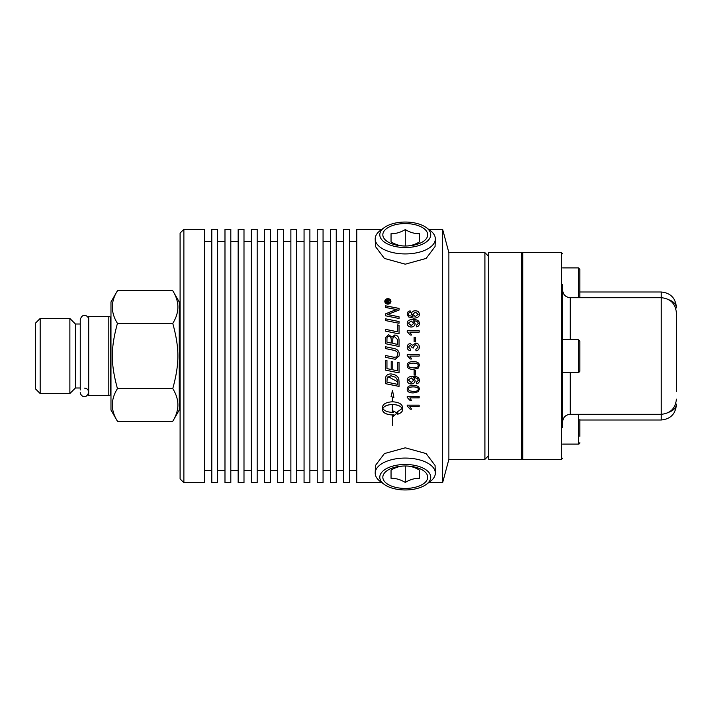 <?xml version="1.0" encoding="UTF-8"?>
<svg xmlns="http://www.w3.org/2000/svg" width="712" height="712" viewBox="0 0 712 712"><rect width="100%" height="100%" fill="white"/><g stroke="black" fill="none" stroke-linecap="round" stroke-linejoin="round"><path stroke-width="1.07" d="M88.697 316.537L88.697 395.463L108.811 395.463L108.811 316.537L88.697 316.537M117.444 421.246L110.974 410.041L110.974 301.959L117.444 290.754C110.645 301.63 110.645 312.497 117.444 323.373C110.645 348.328 110.645 363.672 117.444 388.627C110.645 399.503 110.645 410.37 117.444 421.246L172.767 421.246C179.566 410.37 179.566 399.503 172.767 388.627C179.566 363.672 179.566 348.328 172.767 323.373C179.566 312.497 179.566 301.63 172.767 290.754L117.444 290.754M172.767 421.246L179.237 410.041L179.237 301.959L172.767 290.754M117.444 388.627L172.767 388.627M40.166 318.46L35.6 323.026L35.6 388.975L40.166 393.54L69.874 393.54L69.874 318.46L40.166 318.46L40.166 393.54M117.444 323.373L172.767 323.373M69.874 318.46L75.419 324.005L75.419 387.995L69.874 393.54M110.974 316.885A0.952 0.952 0 0 1 110.227 316.974L110.227 395.026L108.811 395.463M384.151 227.662L380.342 230.474A30.073 15.041 -0 0 0 375.197 239.161A30.073 15.041 -0 0 0 405.262 253.926A30.073 15.041 -0 0 0 435.335 239.161A30.073 15.041 -0 0 0 430.19 230.474L426.381 227.662A25.481 12.745 -0 0 0 405.262 222.046A25.481 12.745 -0 0 0 384.151 227.662A25.481 12.745 -0 0 0 382.762 240.763A25.481 12.745 -0 0 0 405.262 247.527A25.481 12.745 -0 0 0 427.77 240.763A25.481 12.745 -0 0 0 426.381 227.662M435.068 246.548L426.141 258.429L405.262 264.188L384.391 258.429L375.464 246.548M391.048 233.687C395.783 233.803 400.527 232.432 405.262 229.584C410.005 232.432 414.749 233.803 419.484 233.687L419.484 241.902C414.749 244.75 410.005 246.121 405.262 246.005C400.527 246.121 395.783 244.75 391.048 241.902L391.048 233.687L391.048 241.902M427.698 234.791A22.428 11.214 180 0 1 405.262 246.005A22.428 11.214 180 0 1 382.833 234.791A22.428 11.214 180 0 1 405.262 223.568A22.428 11.214 180 0 1 427.698 234.791M405.262 229.584L405.262 246.005M419.484 233.687L419.484 241.902M426.381 484.338L430.19 481.526A30.073 15.041 180 0 0 435.335 472.839A30.073 15.041 180 0 0 405.262 458.074A30.073 15.041 180 0 0 375.197 472.839A30.073 15.041 180 0 0 380.342 481.526L384.151 484.338A25.481 12.745 180 0 0 405.262 489.954A25.481 12.745 180 0 0 426.381 484.338A25.481 12.745 180 0 0 427.77 471.237A25.481 12.745 180 0 0 405.262 464.473A25.481 12.745 180 0 0 382.762 471.237A25.481 12.745 180 0 0 384.151 484.338M375.464 465.452L384.391 453.571L405.262 447.812L426.141 453.571L435.068 465.452M419.484 478.313L419.484 470.098L419.484 478.313C414.749 478.197 410.005 479.568 405.262 482.416C400.527 479.568 395.783 478.197 391.048 478.313L391.048 470.098L391.048 478.313M427.698 477.209A22.428 11.214 0 0 1 405.262 488.432A22.428 11.214 0 0 1 382.833 477.209A22.428 11.214 0 0 1 405.262 465.995A22.428 11.214 0 0 1 427.698 477.209M419.484 470.098C414.749 467.25 410.005 465.879 405.262 465.995C400.527 465.879 395.783 467.25 391.048 470.098M405.262 482.416L405.262 465.995M579.862 297.687L579.862 269.314L578.438 267.899L578.438 297.687M488.699 256.445L484.908 252.653L484.908 459.347L488.699 455.555M484.908 252.653L448.88 252.653L448.88 459.347L484.908 459.347M448.88 252.653L442.624 229.308L442.624 482.692L448.88 459.347M381.917 229.308L356.774 229.308L356.774 482.692L381.917 482.692M349.423 356L349.423 482.692L343.593 482.692L343.593 229.308L349.423 229.308L349.423 356M336.242 356L336.242 482.692L330.413 482.692L330.413 229.308L336.242 229.308L336.242 356M323.061 356L323.061 482.692L317.232 482.692L317.232 229.308L323.061 229.308L323.061 356M309.889 356L309.889 482.692L304.06 482.692L304.06 229.308L309.889 229.308L309.889 356M296.708 356L296.708 482.692L290.879 482.692L290.879 229.308L296.708 229.308L296.708 356M283.527 356L283.527 482.692L277.698 482.692L277.698 229.308L283.527 229.308L283.527 356M270.346 356L270.346 482.692L264.517 482.692L264.517 229.308L270.346 229.308L270.346 356M257.174 356L257.174 482.692L251.345 482.692L251.345 229.308L257.174 229.308L257.174 356M243.993 356L243.993 482.692L238.164 482.692L238.164 229.308L243.993 229.308L243.993 356M230.813 356L230.813 482.692L224.983 482.692L224.983 229.308L230.813 229.308L230.813 356M217.632 356L217.632 482.692L211.802 482.692L211.802 229.308L217.632 229.308L217.632 356M204.46 356L204.46 482.692L183.883 482.692L183.883 229.308L204.46 229.308L204.46 356M183.883 229.308L180.091 233.1L180.091 478.9L183.883 482.692M412.72 314.303L415.31 316.546L418.175 314.25L415.39 312.114L412.72 314.303L415.31 316.591L418.175 314.25M387.987 376.568L397.483 381.685M521.549 356L521.549 459.347L488.699 459.347L488.699 252.653L521.549 252.653L521.549 356M676.4 391.653L676.4 312.862C675.501 303.65 670.446 298.586 661.234 297.687L661.234 420C670.437 419.092 675.492 414.037 676.4 404.825L676.4 404.176A15.166 9.318 0 0 1 668.968 412.186M676.4 404.06L676.4 404.825M668.968 299.814A15.166 9.318 0 0 1 676.4 307.824L676.4 307.94M676.4 315.274L676.4 322.465M522.733 459.347L522.733 252.653L561.439 252.653L561.439 459.347L522.733 459.347L521.549 458.154M562.631 427.583L562.631 284.417M561.439 373.07L562.631 373.07L562.631 338.93L561.439 338.93M579.862 356L579.862 341.164L578.438 339.74L578.438 372.26A1.424 1.424 0 0 0 579.862 370.836L579.862 356M579.862 419.386L579.862 427.841L579.862 419.386M579.862 436.305L579.862 427.841M579.862 442.686A1.424 1.424 0 0 1 578.438 444.101L578.438 414.313M413.832 323.257L411.153 321.014L408.403 323.221L411.269 325.562L413.832 323.257L411.269 325.562M409.258 367.107L413.289 367.864C416.876 367.739 418.505 366.947 418.175 365.487C418.505 364.037 416.876 363.245 413.289 363.12C409.694 363.236 408.065 364.037 408.403 365.505L409.258 367.107M392.348 404.532C387.488 404.728 384.302 406.045 382.78 408.466C384.302 410.877 387.488 412.168 392.348 412.346L392.348 404.487C387.488 404.683 384.302 405.991 382.78 408.421L382.78 408.466M386.705 302.111L387.702 302.111L387.203 300.793L386.705 302.164L387.702 302.111M386.954 382.175A3025.039 637.035 12.1 0 0 397.492 384.329L397.225 379.674L395.623 377.298L390.897 375.758L387.177 377.787L386.954 382.175L387.177 377.787M387.871 299.076L385.308 301.372L387.871 303.695L390.425 301.372L387.871 299.076M389.562 302.111L389.562 302.6L386.26 302.6L386.26 301.568L387.15 300.286L388.084 301.14L389.562 300.09L388.156 301.826L389.562 302.111M386.954 342.178A2967.883 306.445 12 0 1 391.235 343.077L391.235 340.185C391.217 337.541 390.39 336.269 388.752 336.367C387.55 336.189 386.954 337.114 386.954 339.161L386.954 342.196A2970.42 306.721 12 0 1 391.235 343.095L391.235 343.077M392.784 343.415L392.784 343.398A3068.978 287.31 11.8 0 1 397.492 344.377L397.412 339.455L394.742 336.829C393.451 336.651 392.802 337.639 392.784 339.793L392.784 343.398A3071.613 287.568 11.8 0 1 397.492 344.385L397.492 344.377M409.258 390.755L413.289 391.484C416.876 391.369 418.505 390.603 418.175 389.188C418.505 387.782 416.876 387.017 413.289 386.892C409.694 387.008 408.065 387.782 408.403 389.206L409.258 390.755M413.832 380.163L411.153 377.885L408.403 380.128L411.269 382.495L413.832 380.137L411.153 377.858L408.403 380.128M407.193 314.09C407.255 312.248 408.252 311.188 410.165 310.904A127.528 3.622 85.6 0 1 410.29 312.265L409.017 312.782L408.394 314.17L408.786 315.336L413.022 316.769L411.429 314.019C411.58 311.99 412.871 310.886 415.301 310.708C417.828 310.859 419.19 312.034 419.368 314.214C419.502 316.689 417.579 317.997 413.583 318.148L408.555 316.929L407.193 314.09M419.368 323.568C419.323 325.428 418.336 326.514 416.404 326.817A127.724 2.706 -95 0 0 416.28 325.446L418.175 323.533C418.069 321.815 416.627 320.925 413.841 320.854L415.123 323.604C414.998 325.704 413.69 326.844 411.225 327.031C408.67 326.853 407.326 325.642 407.193 323.39C407.068 320.898 408.991 319.59 412.96 319.457C417.294 319.519 419.439 320.889 419.368 323.568M415.585 337.319L415.585 341.787L414.117 341.787L414.117 337.319L415.585 337.319M407.193 354.612L419.172 354.612L419.172 356.071L409.836 356.071L411.607 358.999L410.183 358.999L407.193 355.555L407.193 354.612L419.172 354.612M407.887 356L410.183 358.999L411.607 358.999M419.368 365.478L418.14 368.175L413.289 369.368C409.222 369.368 407.184 368.068 407.193 365.487C407.113 362.942 409.142 361.651 413.289 361.607C417.339 361.607 419.359 362.906 419.368 365.487L418.14 368.184L413.289 369.35C409.222 369.35 407.184 368.06 407.193 365.478M407.193 396.504L419.172 396.504L419.172 397.892L409.836 397.892L411.607 400.642L410.183 400.642L407.193 397.403L407.193 396.468M399.04 316.778L399.04 318.478A3031.482 910.755 -167.6 0 0 385.406 315.763L385.406 313.939A784.001 244.341 -25 0 1 390.523 311.82L396.976 309.551L393.407 308.964A3060.87 1130.879 -167.4 0 0 385.406 307.424L385.406 305.786A3074.354 1162.224 12.7 0 1 399.04 308.394L399.04 310.094L387.239 314.579L390.728 315.14A3069.138 949.728 12.3 0 1 399.04 316.778A3071.782 950.582 12.3 0 0 390.728 315.185L390.728 315.14M399.04 325.25L399.04 333.901A3031.482 550.474 -168 0 0 385.406 331.098L385.406 329.318A3028.67 595.41 12 0 1 397.492 331.792L397.492 324.939L399.04 325.25M399.094 356L395.311 359.24L392.846 358.857A3052.184 49.119 -168.2 0 1 385.406 357.308L385.406 355.475A3042.759 8.277 11.8 0 0 387.907 356A3042.759 8.277 11.8 0 0 393.781 357.228L396.602 357.05L397.768 354.398C398.017 352.218 396.397 350.785 392.908 350.108A3023.134 155.946 -168.2 0 0 385.406 348.542L385.406 346.717A3024.532 197.482 11.8 0 1 393.407 348.382C397.252 349.049 399.209 351.025 399.272 354.3L399.094 356L395.311 359.24L392.846 358.857A3054.8 49.164 -168.3 0 1 385.406 357.308M397.741 414.215L397.741 411.589L402.218 408.466C400.705 406.036 397.518 404.728 392.65 404.532L392.65 412.346A17.462 15.637 180 0 0 393.496 412.319L393.496 411.073L397.1 413.085L393.496 416.155L393.496 414.936A17.462 15.459 0 0 1 392.65 414.963L392.65 425.393L392.348 414.963C386.322 414.633 383.02 412.916 382.451 409.8L382.451 407.13C383.02 403.944 386.322 402.164 392.348 401.799L392.348 397.029L391.075 396.486L392.499 390.39L393.923 397.705L392.65 397.163L392.65 401.799C398.675 402.164 401.977 403.944 402.556 407.13L402.556 409.8C402.44 411.714 400.838 413.183 397.741 414.215M387.871 304.166C385.984 303.971 384.961 303.045 384.792 301.372C384.961 299.716 385.984 298.8 387.871 298.622C389.731 298.782 390.755 299.699 390.941 301.372C390.755 303.063 389.731 303.997 387.871 304.166M399.04 381.623L399.04 386.411A3031.482 679.969 -167.9 0 1 385.406 383.643L385.628 377.396C386.313 375.117 388.102 373.969 390.977 373.933C395.516 374.432 398.133 376.256 398.827 379.416L399.04 381.623M399.04 362.524L399.04 372.919A3031.482 363.28 -168.1 0 1 385.406 370.098L385.406 360.219L386.954 360.539L386.954 368.611A2992.144 301.657 11.9 0 0 391.208 369.492L391.208 361.589L392.757 361.91L392.757 369.813A3045.642 336.714 11.8 0 0 397.492 370.801L397.492 362.203L399.04 362.524M399.04 339.784L399.04 346.504A3031.482 255.599 -168.2 0 0 385.406 343.673L385.503 337.595L388.645 334.685L391.929 337.185L394.733 334.996C397.367 335.272 398.8 336.874 399.04 339.784C398.8 336.892 397.367 335.29 394.733 335.014L391.929 337.185M399.04 321.521L399.04 323.275A3031.482 798.615 -167.8 0 0 385.406 320.534L385.406 318.789A3031.482 839.573 12.3 0 1 399.04 321.521M407.193 405.173L419.172 405.173L419.172 406.516L409.836 406.516L411.607 409.186L410.183 409.186L407.193 406.045L407.193 405.128M419.368 389.161L418.14 391.76L413.289 392.926C409.222 392.935 407.184 391.689 407.193 389.188C407.113 386.723 409.142 385.468 413.289 385.423C417.339 385.432 419.359 386.678 419.368 389.188L418.14 391.796L413.289 392.89C409.222 392.899 407.184 391.653 407.193 389.161M419.368 380.484C419.323 382.371 418.336 383.457 416.404 383.759A127.724 2.456 -95 0 1 416.28 382.38L418.175 380.448C418.069 378.704 416.627 377.787 413.841 377.716L415.123 380.519C414.998 382.638 413.69 383.795 411.225 383.973C408.67 383.804 407.326 382.584 407.193 380.306C407.068 377.769 408.991 376.425 412.96 376.274C417.294 376.354 419.439 377.752 419.368 380.484C419.323 382.344 418.336 383.439 416.404 383.732A127.608 2.456 -95 0 1 416.28 382.38M415.585 370.569L415.585 375.037L414.117 375.037L414.117 370.569L415.585 370.569M419.368 347.055C419.243 349.272 418.122 350.535 416.004 350.847A128.845 0.774 -97.4 0 0 415.817 349.387L418.158 347.047L415.666 344.599L413.352 346.931L413.512 347.954L412.23 347.803L410.254 345.133L408.394 347.082L410.548 349.236A130.803 1.104 100.2 0 0 410.29 350.704C408.27 350.268 407.237 349.067 407.193 347.118C407.389 344.937 408.421 343.78 410.29 343.638L412.702 345.276L415.639 343.05C417.926 343.237 419.163 344.572 419.368 347.055C419.163 344.581 417.926 343.246 415.639 343.068L412.702 345.284L410.29 343.638C408.421 343.789 407.389 344.946 407.193 347.118M407.193 330.697L419.172 330.697L419.172 332.13L409.836 332.13L411.607 335.014L410.183 335.014L407.193 331.623L407.193 330.697M409.836 332.157L411.607 335.032M407.193 330.724L419.172 330.724M415.817 349.387L418.158 347.047M413.352 346.94L413.512 347.963M408.394 347.091L410.548 349.245M415.585 375.019L414.117 375.019M418.175 380.43L418.175 380.448C418.069 378.677 416.627 377.769 413.841 377.689L413.547 377.725M415.123 380.502C414.998 382.62 413.69 383.768 411.225 383.946C408.67 383.777 407.326 382.558 407.193 380.288M418.175 389.188L418.175 389.161C418.505 387.746 416.876 386.981 413.289 386.865C409.694 386.981 408.065 387.746 408.403 389.179L408.403 389.206M419.172 406.472L409.836 406.516M411.58 409.142L410.183 409.186M410.183 409.142L407.193 405.991M385.406 319.314L385.406 318.825A3034.081 840.32 12.3 0 1 399.04 321.557M385.406 339.357L385.503 337.613L388.645 334.711L391.929 337.203M399.04 372.91A3034.081 363.61 -168.1 0 1 385.406 370.08M399.04 386.385A3034.081 680.574 -167.9 0 1 385.406 383.617M397.492 384.302L397.225 379.647L395.623 377.28L390.897 375.74L387.177 377.769M386.26 301.621L387.15 300.339L388.084 301.14M388.262 300.945L389.562 300.144M389.562 302.164L388.156 302.111M384.792 301.425C384.961 299.77 385.984 298.853 387.871 298.675C389.731 298.835 390.755 299.752 390.941 301.425M385.308 301.372L387.871 303.748L390.425 301.372M392.65 404.532L392.65 404.487C397.518 404.683 400.705 405.991 402.218 408.421L402.218 408.466M397.741 414.162C400.838 413.129 402.44 411.661 402.556 409.747L402.556 407.077M392.65 397.163L393.914 397.661M391.084 396.45L392.348 397.029M382.451 409.747C383.02 412.862 386.322 414.58 392.348 414.909L392.348 414.963M392.65 414.963L392.65 414.909A17.48 15.468 180 0 0 393.496 414.882L393.496 414.936M393.496 416.102L397.1 413.031M385.406 355.484A3045.366 8.286 11.8 0 0 387.907 356M397.438 356L397.768 354.398M385.406 346.726A3027.13 197.66 11.8 0 1 393.407 348.39C397.252 349.058 399.209 351.025 399.272 354.309L399.272 354.3M385.406 329.558L385.406 329.345A3031.269 595.944 12 0 1 397.492 331.819L397.492 331.792M397.492 324.966L399.04 325.277M385.406 313.974A784.499 244.528 -25 0 1 390.523 311.865L394.457 310.298M394.457 310.343L396.976 309.551M385.406 305.831A3076.997 1163.266 12.7 0 1 399.04 308.438M390.728 315.185L387.239 314.579M419.172 397.848L409.836 397.892M411.589 400.598L410.183 400.642M410.183 400.598L407.193 397.358M418.175 365.478L418.175 365.487C418.505 364.028 416.876 363.236 413.289 363.111C409.694 363.227 408.065 364.028 408.403 365.496L408.403 365.505M419.172 356.071L409.836 356.071M414.117 337.337L415.585 337.337M416.28 325.473L418.175 323.533M415.123 323.631L413.547 320.863M407.193 323.426C407.068 320.934 408.991 319.626 412.96 319.492C417.294 319.555 419.439 320.925 419.368 323.604M408.403 323.221L411.269 325.589M407.193 314.125C407.255 312.292 408.252 311.233 410.165 310.939L410.165 310.904A127.412 3.622 85.6 0 1 410.281 312.265M408.786 315.336L408.394 314.17M408.786 315.372L413.022 316.769M411.429 314.054C411.58 312.034 412.871 310.93 415.301 310.743C417.828 310.904 419.19 312.07 419.368 314.25M579.862 292L661.234 292L661.234 297.687L570.214 297.687C565.604 297.242 563.076 294.715 562.631 290.104M562.631 421.896C563.076 417.285 565.604 414.758 570.214 414.313L570.214 372.26M570.214 339.74L570.214 297.687M80.251 392.33L80.251 392.339C80.091 395.578 86.027 400.322 88.697 392.339C88.448 389.776 87.033 388.369 84.479 388.12M80.251 389.971L80.251 319.661C82.467 312.007 88.947 316.119 88.697 319.661M75.419 387.995L80.251 387.995M75.419 324.005L80.251 324.005M110.227 316.974L108.811 316.537M110.227 395.026L110.974 395.115M179.237 406.721L180.091 406.721M179.237 305.279L180.091 305.279M435.068 246.557L435.335 239.161M375.464 246.557L375.197 239.161M375.464 465.443L375.197 472.839M435.068 465.443L435.335 472.839M562.631 267.899L578.438 267.899M349.423 470.481L356.774 470.481M349.423 241.519L356.774 241.519M336.242 470.481L343.593 470.481M336.242 241.519L343.593 241.519M323.061 470.481L330.413 470.481M323.061 241.519L330.413 241.519M309.889 470.481L317.232 470.481M309.889 241.519L317.232 241.519M296.708 470.481L304.06 470.481M296.708 241.519L304.06 241.519M283.527 470.481L290.879 470.481M283.527 241.519L290.879 241.519M270.346 470.481L277.698 470.481M270.346 241.519L277.698 241.519M257.174 470.481L264.517 470.481M257.174 241.519L264.517 241.519M243.993 470.481L251.345 470.481M243.993 241.519L251.345 241.519M230.813 470.481L238.164 470.481M230.813 241.519L238.164 241.519M217.632 470.481L224.983 470.481M217.632 241.519L224.983 241.519M204.46 470.481L211.802 470.481M204.46 241.519L211.802 241.519M579.862 420L661.234 420M570.214 414.313L661.234 414.313C670.446 413.414 675.501 408.35 676.4 399.138M661.234 292C670.437 292.908 675.492 297.963 676.4 307.175M521.549 253.846L522.733 252.653M562.631 458.163L561.439 459.347M562.631 253.837L561.439 252.653M562.631 372.26L578.438 372.26M562.631 339.74L578.438 339.74M562.631 444.101L578.438 444.101M428.615 482.692L442.624 482.692M428.615 229.308L442.624 229.308"/></g></svg>

